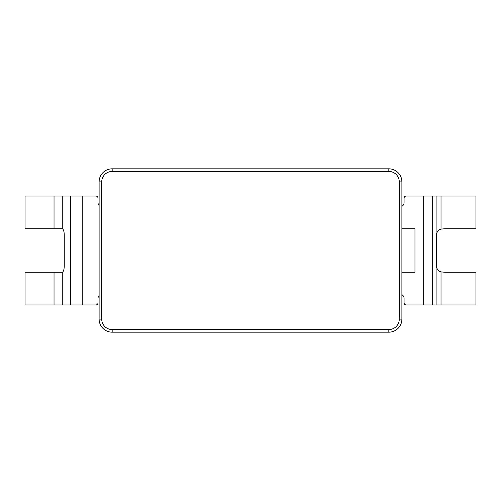 <?xml version="1.0" encoding="UTF-8"?>
<svg xmlns="http://www.w3.org/2000/svg" width="501" height="501" viewBox="0 0 501 501"><rect width="100%" height="100%" fill="white"/><g stroke="black" fill="none" stroke-linecap="round" stroke-linejoin="round"><path stroke-width="0.75" d="M441.018 271.88L441.018 304.959L475.95 304.959L475.95 272.281L444.944 272.281L441.018 271.88C438.012 271.06 436.59 269.018 436.74 265.749L436.74 235.251C436.584 231.988 438.006 229.946 441.018 229.12L444.944 228.719L475.95 228.719L475.95 196.041L441.018 196.041L441.018 229.12M441.018 304.959L406.248 304.959A2.179 2.179 0 0 1 404.069 302.779L404.069 298.421A4.359 4.359 0 0 0 401.89 294.651M401.89 206.349A4.359 4.359 0 0 0 404.069 202.579L404.069 198.221A2.179 2.179 0 0 1 406.248 196.041L441.018 196.041M401.89 272.281L414.96 272.281L414.96 228.719L401.89 228.719M388.82 171.43L388.82 168.818A13.07 13.07 0 0 1 401.89 181.882L401.89 319.118A13.07 13.07 0 0 1 388.82 332.182L112.18 332.182A13.07 13.07 0 0 1 99.11 319.118L99.11 181.882A13.07 13.07 0 0 1 112.18 168.818L388.82 168.818A13.07 13.07 0 0 1 401.89 181.882L399.278 181.882L399.278 319.118A10.458 10.458 0 0 1 388.82 329.57L112.18 329.57A10.458 10.458 0 0 1 101.722 319.118L101.722 181.882A10.458 10.458 0 0 1 112.18 171.43L388.82 171.43A10.458 10.458 0 0 1 399.278 181.882M99.11 295.54A4.359 4.359 0 0 0 98.021 298.421L98.021 302.779A2.179 2.179 0 0 1 95.841 304.959L25.05 304.959L25.05 272.281L62.274 272.268A6.532 2.129 90 0 0 64.26 265.749L64.26 235.251A6.532 2.129 90 0 0 62.274 228.732L62.274 196.041L95.841 196.041A2.179 2.179 0 0 1 98.021 198.221L98.021 202.579A4.359 4.359 0 0 0 99.11 205.46M62.274 228.732L54.033 228.719L54.033 196.041L62.274 196.041M54.033 228.719L25.05 228.719L25.05 196.041L54.033 196.041M436.108 196.041L436.108 304.959M423.671 196.041L423.671 304.959M432.676 196.041L432.676 304.959M101.722 181.882L99.11 181.882A13.07 13.07 0 0 1 112.18 168.818L112.18 171.43M112.18 329.57L112.18 332.182A13.07 13.07 0 0 1 99.11 319.118L101.722 319.118M399.278 319.118L401.89 319.118A13.07 13.07 0 0 1 388.82 332.182L388.82 329.57M54.033 304.959L54.033 272.281M62.274 304.959L62.274 272.268M70.416 304.959L70.416 196.041M82.771 304.959L82.771 196.041"/></g></svg>
